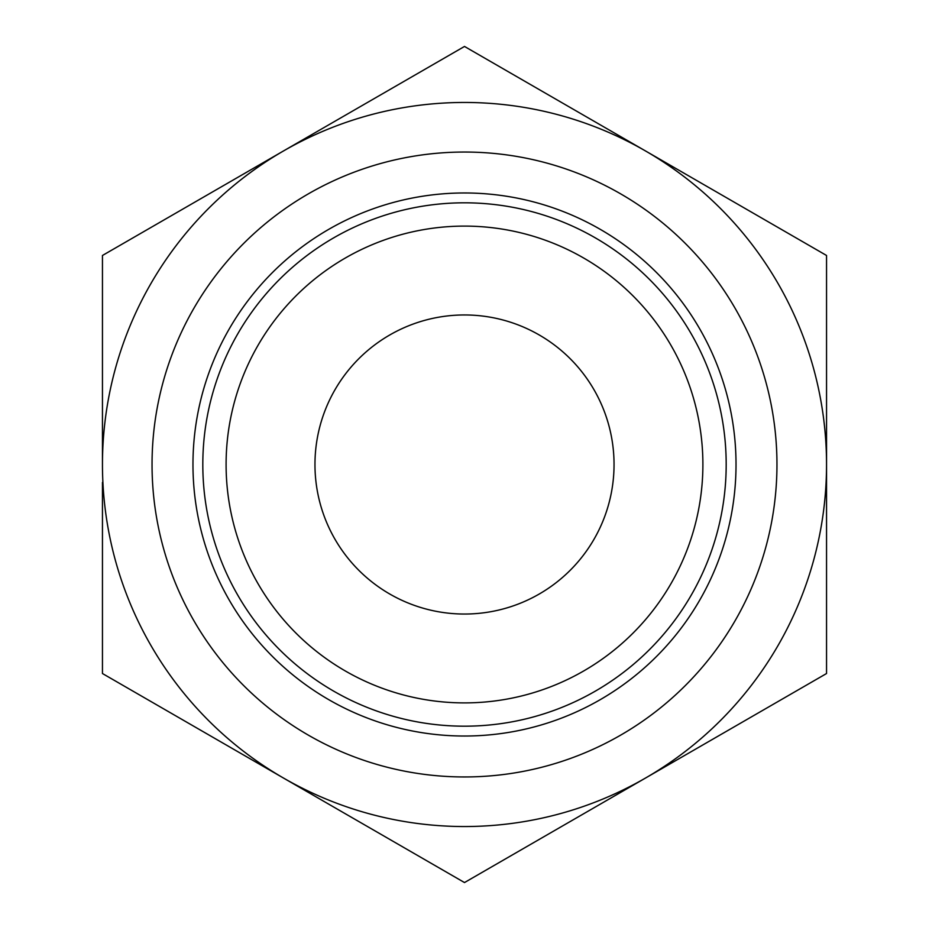 <?xml version="1.0" encoding="UTF-8"?>
<svg xmlns="http://www.w3.org/2000/svg" width="929" height="929" viewBox="0 0 929 929"><rect width="100%" height="100%" fill="white"/><g stroke="black" fill="none" stroke-linecap="round" stroke-linejoin="round"><path stroke-width="1.39" d="M102.457 464.5A362.043 362.043 0 0 1 645.516 150.962A362.043 362.043 0 0 1 645.516 778.037A362.043 362.043 0 0 1 102.457 464.5L102.457 255.475L464.5 46.45L826.543 255.475L826.543 673.525L464.5 882.55L102.457 673.525L102.457 482.406M226.095 464.5A238.405 238.405 0 0 1 583.702 258.041A238.405 238.405 0 0 1 583.702 670.959A238.405 238.405 0 0 1 226.095 464.5M202.812 464.5A261.688 261.688 0 0 1 595.338 237.87A261.688 261.688 0 0 1 595.338 691.13A261.688 261.688 0 0 1 202.812 464.5M314.966 464.5A149.534 149.534 0 0 1 539.273 334.997A149.534 149.534 0 0 1 539.273 594.003A149.534 149.534 0 0 1 314.966 464.5M152.042 464.5A312.458 312.458 0 0 1 620.735 193.906A312.458 312.458 0 0 1 620.735 735.094A312.458 312.458 0 0 1 152.042 464.5M192.965 464.5A271.535 271.535 0 0 1 600.262 229.347A271.535 271.535 0 0 1 600.262 699.653A271.535 271.535 0 0 1 192.965 464.5"/></g></svg>
